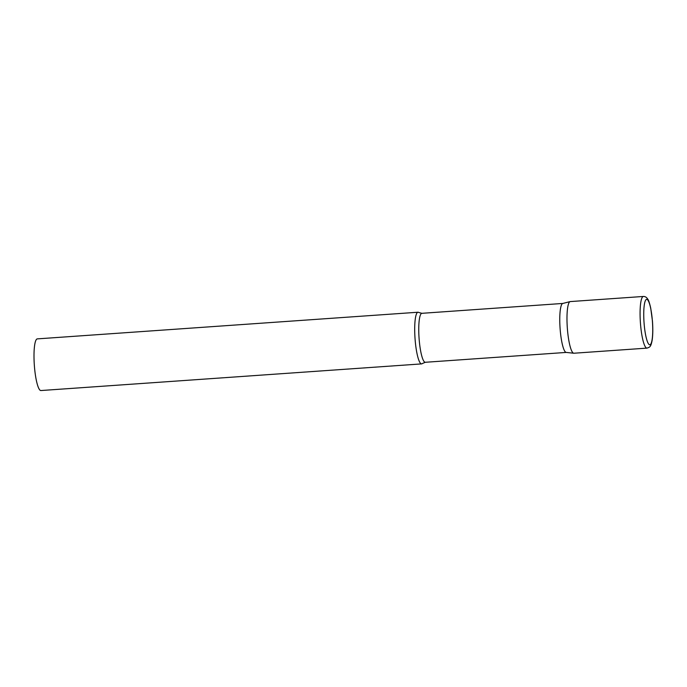 <?xml version="1.0" encoding="UTF-8"?>
<svg xmlns="http://www.w3.org/2000/svg" width="687" height="687" viewBox="0 0 687 687"><rect width="100%" height="100%" fill="white"/><g stroke="black" fill="none" stroke-linecap="round" stroke-linejoin="round"><path stroke-width="1.03" d="M643.384 296.458L570.287 301.576A25.891 4.8 86 0 0 567.359 328.455A25.891 4.8 86 0 0 573.903 353.23L646.999 348.12C649.928 347.064 650.761 347.133 652.126 340.4C652.899 335.23 653.011 328.807 652.461 321.13L650.718 308.128C649.558 303.044 648.588 300.082 647.807 299.24C646.665 297.316 645.187 296.389 643.384 296.458A25.891 4.8 86 0 0 640.456 323.345A25.891 4.8 86 0 0 646.999 348.12M421.758 363.87A25.891 4.8 -94 0 1 421.62 363.895A25.891 4.8 -94 0 1 415.051 338.76A25.891 4.8 -94 0 1 417.876 312.259A25.891 4.8 -94 0 1 418.005 312.233A25.891 4.8 -94 0 1 418.744 312.473L421.887 313.315A24.543 4.551 -94 0 0 421.758 313.332A24.543 4.551 -94 0 0 419.087 338.459A24.543 4.551 -94 0 0 425.313 362.281L422.316 363.552A25.891 4.8 -94 0 1 421.758 363.87M41.057 390.517A25.891 4.8 -94 0 1 40.919 390.542A25.891 4.8 -94 0 1 34.35 365.407A25.891 4.8 -94 0 1 37.175 338.906A25.891 4.8 -94 0 1 37.304 338.88L418.005 312.233M574.04 353.212A25.891 4.8 -94 0 1 573.748 353.23A25.891 4.8 -94 0 1 567.307 327.742A25.891 4.8 -94 0 1 570.133 301.602A25.891 4.8 -94 0 1 570.158 301.593M573.748 353.23L566.174 352.414A24.543 4.551 -94 0 1 560.077 328.249A24.543 4.551 -94 0 1 562.747 303.465A24.543 4.551 -94 0 1 562.773 303.465M644.071 323.002A22.783 4.225 86 0 0 649.945 344.788A22.783 4.225 86 0 0 652.401 321.147A22.783 4.225 86 0 0 646.527 299.36A22.783 4.225 86 0 0 644.071 323.002M425.442 362.264A24.543 4.551 -94 0 1 425.313 362.281L566.251 352.422M562.825 303.448L421.887 313.315M421.62 363.895L40.919 390.542M562.747 303.465L570.133 301.602"/></g></svg>
